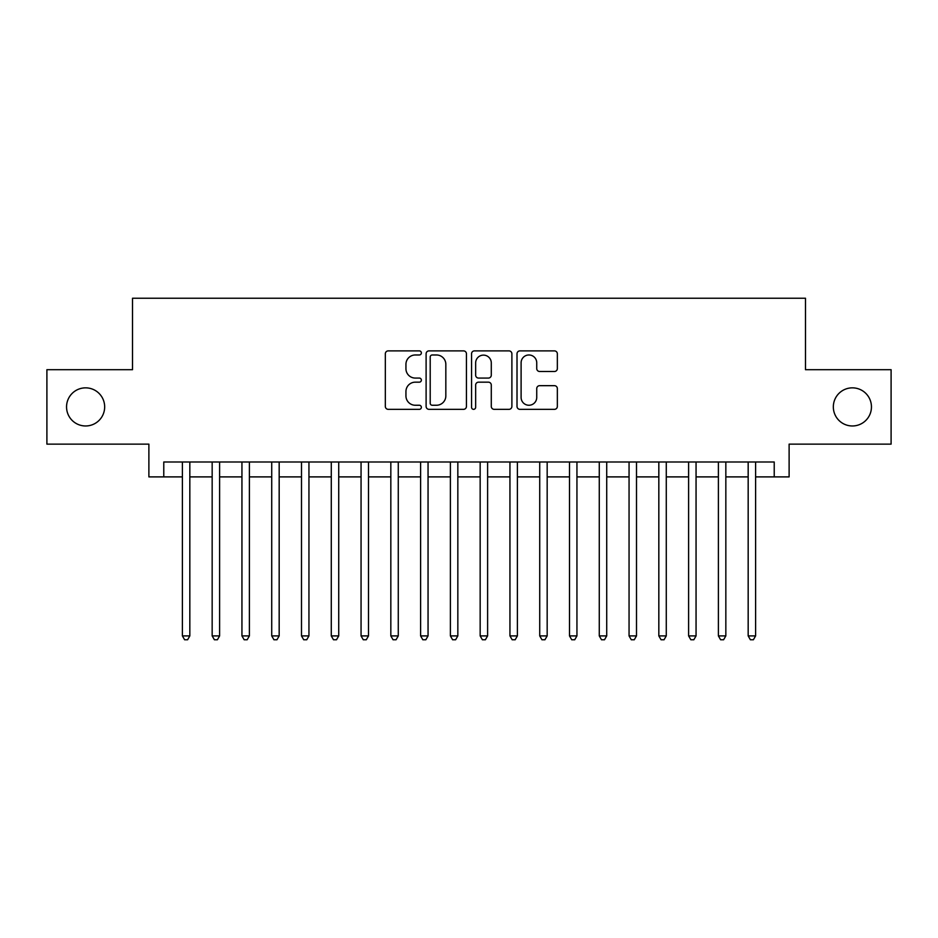 <?xml version="1.0" encoding="UTF-8"?>
<svg xmlns="http://www.w3.org/2000/svg" width="938" height="938" viewBox="0 0 938 938"><rect width="100%" height="100%" fill="white"/><g stroke="black" fill="none" stroke-linecap="round" stroke-linejoin="round"><path stroke-width="1.41" d="M421.361 352.934A2.052 2.052 0 0 0 419.309 350.882L388.25 350.882A2.92 2.92 0 0 0 385.33 353.802L385.33 406.424A2.92 2.92 0 0 0 388.25 409.343L419.309 409.343A2.052 2.052 0 0 0 421.361 407.291A2.052 2.052 0 0 0 419.309 405.251L415.288 405.251A9.357 9.357 0 0 1 405.943 395.895L405.943 391.509A9.357 9.357 0 0 1 415.288 382.165L419.309 382.165A2.052 2.052 0 0 0 421.361 380.113A2.052 2.052 0 0 0 419.309 378.073L415.288 378.073A9.357 9.357 0 0 1 405.943 368.716L405.943 364.331A9.357 9.357 0 0 1 415.288 354.974L419.309 354.974A2.052 2.052 0 0 0 421.361 352.934M833.331 406.916A19.053 19.053 0 0 0 852.384 425.969A19.053 19.053 0 0 0 871.449 406.916A19.053 19.053 0 0 0 852.384 387.851A19.053 19.053 0 0 0 833.331 406.916M66.551 406.916A19.053 19.053 0 0 0 85.616 425.969A19.053 19.053 0 0 0 104.669 406.916A19.053 19.053 0 0 0 85.616 387.851A19.053 19.053 0 0 0 66.551 406.916M554.417 371.495A2.92 2.92 0 0 0 557.348 368.564L557.348 353.802A2.92 2.92 0 0 0 554.417 350.882L519.933 350.882A2.92 2.92 0 0 0 517.014 353.802L517.014 406.424A2.92 2.92 0 0 0 519.933 409.343L554.417 409.343A2.92 2.92 0 0 0 557.348 406.424L557.348 388.59A2.92 2.92 0 0 0 554.417 385.67L539.667 385.67A2.92 2.92 0 0 0 536.735 388.59L536.735 397.431A7.821 7.821 0 0 1 528.915 405.251A7.821 7.821 0 0 1 521.106 397.431L521.106 362.795A7.821 7.821 0 0 1 528.915 354.974A7.821 7.821 0 0 1 536.735 362.795L536.735 368.564A2.92 2.92 0 0 0 539.667 371.495L554.417 371.495M163.775 476.891L163.775 462L774.225 462L774.225 476.891L789.116 476.891L789.116 444.131L891.1 444.131L891.1 369.689L805.484 369.689L805.484 298.225L132.516 298.225L132.516 369.689L46.9 369.689L46.9 444.131L148.884 444.131L148.884 476.891L182.394 476.891M466.444 353.802A2.92 2.92 0 0 0 463.524 350.882L429.029 350.882A2.92 2.92 0 0 0 426.11 353.802L426.11 406.424A2.92 2.92 0 0 0 429.029 409.343L463.524 409.343A2.92 2.92 0 0 0 466.444 406.424L466.444 353.802M474.476 350.882L508.971 350.882A2.92 2.92 0 0 1 511.89 353.802L511.89 406.424A2.92 2.92 0 0 1 508.971 409.343L494.209 409.343A2.92 2.92 0 0 1 491.289 406.424L491.289 385.084A2.92 2.92 0 0 0 488.37 382.165L478.568 382.165A2.92 2.92 0 0 0 475.648 385.084L475.648 407.291A2.052 2.052 0 0 1 473.608 409.343A2.052 2.052 0 0 1 471.556 407.291L471.556 353.802A2.92 2.92 0 0 1 474.476 350.882M189.828 476.891L212.164 476.891M219.609 476.891L241.945 476.891M249.391 476.891L271.727 476.891M279.172 476.891L301.497 476.891M308.942 476.891L331.278 476.891M338.724 476.891L361.06 476.891M368.505 476.891L390.829 476.891M398.275 476.891L420.611 476.891M428.056 476.891L450.392 476.891M457.838 476.891L480.162 476.891M487.608 476.891L509.944 476.891M517.389 476.891L539.725 476.891M547.171 476.891L569.495 476.891M576.94 476.891L599.276 476.891M606.722 476.891L629.058 476.891M636.503 476.891L658.828 476.891M666.273 476.891L688.609 476.891M696.055 476.891L718.391 476.891M725.836 476.891L748.172 476.891M755.606 476.891L774.225 476.891M432.242 354.974A2.052 2.052 0 0 0 430.202 357.026L430.202 403.199A2.052 2.052 0 0 0 432.242 405.251L436.487 405.251A9.357 9.357 0 0 0 445.831 395.895L445.831 364.331A9.357 9.357 0 0 0 436.487 354.974L432.242 354.974M491.289 362.936A7.821 7.821 0 0 0 483.469 355.127A7.821 7.821 0 0 0 475.648 362.936L475.648 375.141A2.92 2.92 0 0 0 478.568 378.073L488.37 378.073A2.92 2.92 0 0 0 491.289 375.141L491.289 362.936M189.828 462L189.828 635.905L182.394 635.905L182.394 462M189.828 635.905L187.6 639.775L184.622 639.775L182.394 635.905M219.609 462L219.609 635.905L212.164 635.905L212.164 462M219.609 635.905L217.382 639.775L214.403 639.775L212.164 635.905M249.391 462L249.391 635.905L241.945 635.905L241.945 462M249.391 635.905L247.151 639.775L244.173 639.775L241.945 635.905M279.172 462L279.172 635.905L271.727 635.905L271.727 462M279.172 635.905L276.933 639.775L273.955 639.775L271.727 635.905M308.942 462L308.942 635.905L301.497 635.905L301.497 462M308.942 635.905L306.714 639.775L303.736 639.775L301.497 635.905M338.724 462L338.724 635.905L331.278 635.905L331.278 462M338.724 635.905L336.484 639.775L333.506 639.775L331.278 635.905M368.505 462L368.505 635.905L361.06 635.905L361.06 462M368.505 635.905L366.266 639.775L363.287 639.775L361.06 635.905M398.275 462L398.275 635.905L390.829 635.905L390.829 462M398.275 635.905L396.047 639.775L393.069 639.775L390.829 635.905M428.056 462L428.056 635.905L420.611 635.905L420.611 462M428.056 635.905L425.817 639.775L422.839 639.775L420.611 635.905M457.838 462L457.838 635.905L450.392 635.905L450.392 462M457.838 635.905L455.598 639.775L452.62 639.775L450.392 635.905M487.608 462L487.608 635.905L480.162 635.905L480.162 462M487.608 635.905L485.38 639.775L482.402 639.775L480.162 635.905M517.389 462L517.389 635.905L509.944 635.905L509.944 462M517.389 635.905L515.161 639.775L512.183 639.775L509.944 635.905M547.171 462L547.171 635.905L539.725 635.905L539.725 462M547.171 635.905L544.931 639.775L541.953 639.775L539.725 635.905M576.94 462L576.94 635.905L569.495 635.905L569.495 462M576.94 635.905L574.713 639.775L571.734 639.775L569.495 635.905M606.722 462L606.722 635.905L599.276 635.905L599.276 462M606.722 635.905L604.494 639.775L601.516 639.775L599.276 635.905M636.503 462L636.503 635.905L629.058 635.905L629.058 462M636.503 635.905L634.264 639.775L631.286 639.775L629.058 635.905M666.273 462L666.273 635.905L658.828 635.905L658.828 462M666.273 635.905L664.045 639.775L661.067 639.775L658.828 635.905M696.055 462L696.055 635.905L688.609 635.905L688.609 462M696.055 635.905L693.827 639.775L690.849 639.775L688.609 635.905M725.836 462L725.836 635.905L718.391 635.905L718.391 462M725.836 635.905L723.597 639.775L720.619 639.775L718.391 635.905M755.606 462L755.606 635.905L748.172 635.905L748.172 462M755.606 635.905L753.378 639.775L750.4 639.775L748.172 635.905"/></g></svg>
